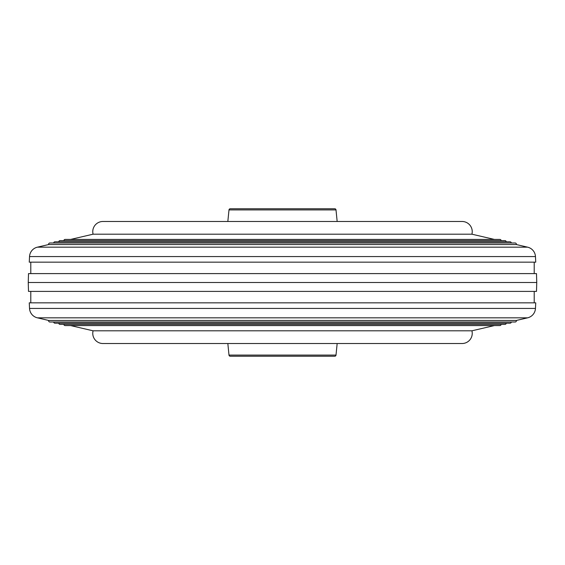 <?xml version="1.0" encoding="UTF-8"?>
<svg xmlns="http://www.w3.org/2000/svg" width="565" height="565" viewBox="0 0 565 565"><rect width="100%" height="100%" fill="white"/><g stroke="black" fill="none" stroke-linecap="round" stroke-linejoin="round"><path stroke-width="0.85" d="M228.995 355.088L336.006 355.088A1.271 1.271 0 0 1 334.741 356.233L230.259 356.233A1.271 1.271 0 0 1 228.995 355.088L227.836 343.52M336.006 209.912L228.995 209.912A1.271 1.271 0 0 1 230.259 208.768L334.741 208.768A1.271 1.271 0 0 1 336.006 209.912L337.164 221.48M336.006 355.088L337.164 343.52M228.995 209.912L227.836 221.48M536.496 273.601L28.504 273.601L28.25 282.5L536.75 282.5L536.496 273.601M536.75 282.5L536.496 291.399L28.504 291.399L28.25 282.5M30.793 291.399L30.793 302.84M534.207 291.399L534.207 302.84M516.368 320.454L527.618 317.827A10.17 10.17 0 0 0 535.465 308.426L535.747 302.84L29.253 302.84L29.535 308.426A10.17 10.17 0 0 0 37.382 317.827L48.632 320.454A1.271 1.271 0 0 0 49.875 322.008L515.125 322.008A1.271 1.271 0 0 0 516.368 320.454L48.632 320.454M53.689 322.008A1.271 1.271 0 0 0 54.96 323.194L510.04 323.194A1.271 1.271 0 0 0 511.311 322.008M58.774 323.194A1.271 1.271 0 0 0 60.045 324.381L504.955 324.381A1.271 1.271 0 0 0 506.226 323.194M63.859 324.381A1.271 1.271 0 0 0 65.13 325.567L499.87 325.567A1.271 1.271 0 0 0 501.141 324.381M494.417 325.567L471.916 330.808L93.084 330.808L70.583 325.567M93.084 330.808A10.17 10.17 0 0 0 102.929 343.52L462.071 343.52A10.17 10.17 0 0 0 471.916 330.808M93.084 234.193L471.916 234.193A10.17 10.17 0 0 0 462.071 221.48L102.929 221.48A10.17 10.17 0 0 0 93.084 234.193L70.583 239.433M471.916 234.193L494.417 239.433M501.141 240.619A1.271 1.271 0 0 0 499.87 239.433L65.13 239.433A1.271 1.271 0 0 0 63.859 240.619M506.226 241.806A1.271 1.271 0 0 0 504.955 240.619L60.045 240.619A1.271 1.271 0 0 0 58.774 241.806M511.311 242.992A1.271 1.271 0 0 0 510.04 241.806L54.96 241.806A1.271 1.271 0 0 0 53.689 242.992M48.632 244.546L516.368 244.546A1.271 1.271 0 0 0 515.125 242.992L49.875 242.992A1.271 1.271 0 0 0 48.632 244.546L37.382 247.173A10.17 10.17 0 0 0 29.535 256.574L29.253 262.16L535.747 262.16L535.465 256.574L29.535 256.574M516.368 244.546L527.618 247.173A10.17 10.17 0 0 1 535.465 256.574M30.793 262.16L30.793 273.601M534.207 262.16L534.207 273.601M535.465 308.426L29.535 308.426M527.618 317.827L37.382 317.827M527.618 247.173L37.382 247.173"/></g></svg>
